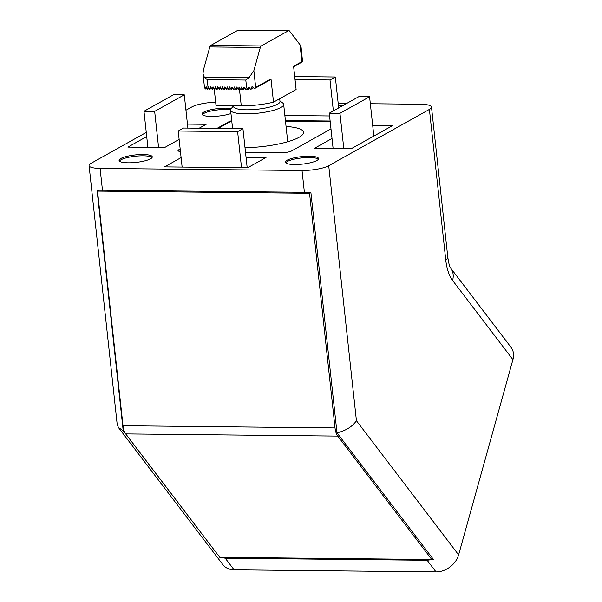 <?xml version="1.0" encoding="UTF-8"?>
<svg xmlns="http://www.w3.org/2000/svg" width="602" height="602" viewBox="0 0 602 602"><rect width="100%" height="100%" fill="white"/><g stroke="black" fill="none" stroke-linecap="round" stroke-linejoin="round"><path stroke-width="0.9" d="M279.922 100.873L282.789 103.055A26.691 6.005 173.8 0 1 283.655 104.357A26.691 6.005 173.8 0 1 245.277 113.868A26.691 6.005 173.8 0 1 230.581 110.121A26.691 6.005 173.8 0 1 231.153 108.669L233.486 105.922M279.689 98.713L279.99 101.482A23.358 5.252 173.8 0 1 246.406 109.805A23.358 5.252 173.8 0 1 233.546 106.531L233.463 105.741M288.832 30.619A3.334 1.52 90.6 0 0 288.448 30.725L261.245 45.94A3.334 1.52 90.6 0 0 260.305 47.475L253.856 70.645L249.085 77.545L204.289 77.086L203.009 73.926L203.378 70.125L209.82 46.948A3.334 1.52 -89.4 0 1 210.768 45.421L237.963 30.205A3.334 1.52 -89.4 0 1 238.354 30.1L288.832 30.619A3.334 1.52 90.6 0 1 289.6 31.086L300.052 44.811L301.075 47.054L302.573 61.743L301.88 61.615L293.588 66.25L296.116 89.525L273.511 102.167A33.366 7.502 173.8 0 1 241.259 105.824L239.43 88.938M253.856 70.645L255.684 87.448L254.533 88.614L270.524 79.667L270.983 78.892L273.511 102.167M214.207 88.863L216.02 105.561L241.259 105.824M255.684 87.448L270.983 78.892M254.533 88.614L252.027 86.59L250.605 89.457L248.837 87.027L247.776 89.683L246.278 87.102L245.368 89.675L247.174 88.667M253.419 87.884L250.605 89.457M249.89 88.502L247.776 89.683M244.788 88.652L242.99 89.653L243.9 87.079L245.368 89.675M242.41 88.622L240.619 89.63L241.522 87.057L242.99 89.653M240.032 88.599L238.242 89.6L239.152 87.027L240.619 89.63M237.662 88.577L235.864 89.578L236.774 87.004L238.242 89.6M235.284 88.554L233.493 89.555L234.396 86.981L235.864 89.578M232.906 88.524L231.115 89.532L232.018 86.959L233.493 89.555M230.536 88.502L228.737 89.502L229.648 86.929L231.115 89.532M205.064 87.862L204.642 88.095L204.484 87.501L203.009 73.926M206.855 88.216L205.47 88.991L204.514 86.101L204.484 87.501M228.158 88.479L226.367 89.48L227.27 86.906L228.737 89.502M209.15 88.283L207.389 89.269L206.08 86.583L205.47 88.991M225.78 88.456L223.989 89.457L224.892 86.884L226.367 89.48M204.123 76.898L207.201 79.645L208.036 87.358L208.262 86.711L209.737 89.307L210.64 86.733L212.107 89.337L213.018 86.763L214.485 89.359L215.396 86.786L216.863 89.382L217.766 86.808L219.233 89.405L220.144 86.831L221.611 89.435L222.522 86.861L223.989 89.457M208.036 87.358L207.389 89.269M211.528 88.306L209.737 89.307M223.41 88.426L221.611 89.435M213.906 88.328L212.107 89.337M221.032 88.404L219.233 89.405M216.276 88.351L214.485 89.359M218.654 88.381L216.863 89.382M249.356 77.365L245.804 80.043L246.639 87.757M302.573 61.743L293.641 66.739M450.597 267.995A20.017 15.374 142.7 0 1 450.695 268.116L511.03 347.309A20.017 15.374 142.7 0 1 512.927 359.627L458.619 554.856A20.017 15.374 142.7 0 1 436.014 571.9L234.08 569.816A20.017 15.374 142.7 0 1 222.951 564.721L118.466 427.586L123.192 430.656L219.662 557.189M215.651 102.197A20.017 4.5 -6.2 0 0 191.835 106.945L185.943 110.241M146.263 132.432L91.158 163.255A20.017 4.5 -6.2 0 0 89.073 165.603A20.017 4.5 -6.2 0 0 100.09 168.41L302.023 170.494A20.017 4.5 -6.2 0 0 328.722 165.716L429.399 109.406A20.017 4.5 -6.2 0 0 431.491 107.058A20.017 4.5 -6.2 0 0 420.467 104.251L370.328 103.732M452.591 280.434A20.017 15.374 142.7 0 0 450.695 268.116L450.695 268.138A20.017 15.374 142.7 0 1 452.584 280.449L512.927 359.627M89.073 165.603L117.187 424.38L118.466 427.586M220.008 557.317L225.231 558.197L234.08 569.816M225.231 558.197L427.157 560.281L433.372 559.363L337 432.868C345.879 430.678 352.358 426.637 356.429 420.73L328.722 165.716M337 432.868L310.873 192.362L97.065 190.149L123.192 430.656M245.006 147.731A43.374 9.76 -6.2 0 0 303.476 132.29A43.374 9.76 -6.2 0 0 286.055 126.45M180.239 149.642L178.756 150.47A6.675 1.497 -6.2 0 0 178.184 150.914M330.189 121.672L285.491 121.213M231.808 121.393A6.675 1.497 -6.2 0 0 229.099 122.319L218.21 128.407M180.434 151.486A6.675 1.497 173.8 0 1 177.996 150.605A6.675 1.497 173.8 0 1 178.689 149.823L180.164 148.995M330.98 128.926L291.534 150.989A6.675 1.497 173.8 0 1 282.631 152.584L245.496 152.201M285.416 120.566L330.122 121.025M217.006 128.392L229.031 121.672A6.675 1.497 173.8 0 1 231.74 120.746M230.95 113.53A16.683 3.755 173.8 0 1 211.189 116.427A16.683 3.755 173.8 0 1 202.001 114.087A16.683 3.755 173.8 0 1 225.991 108.142A16.683 3.755 173.8 0 1 231.258 108.541M150.523 158.808A16.683 3.755 173.8 0 1 132.071 162.713A16.683 3.755 173.8 0 1 119.091 160.456A16.683 3.755 173.8 0 1 120.829 158.507A16.683 3.755 173.8 0 1 139.28 154.601A16.683 3.755 173.8 0 1 152.261 156.859A16.683 3.755 173.8 0 1 150.523 158.808M309.375 156.234A16.683 3.755 173.8 0 1 318.556 158.574A16.683 3.755 173.8 0 1 294.566 164.519A16.683 3.755 173.8 0 1 285.386 162.179A16.683 3.755 173.8 0 1 309.375 156.234M179.125 139.431L164.722 147.49L127.902 147.106L146.715 136.579M187.448 124.11L206.177 124.298L199.187 128.211M246.045 157.265L266.031 157.476L247.67 167.74L164.519 166.882L181.104 157.611M372.676 125.344L392.662 125.555L351.207 148.739L314.387 148.363L332.018 138.498M338.429 105.598L342.771 105.636M329.572 115.96L284.866 115.501M346.624 103.484L338.196 103.401M285.709 162.796A16.683 3.755 173.8 0 1 309.518 157.528A16.683 3.755 173.8 0 1 318.375 159.252M119.414 161.08A16.683 3.755 173.8 0 1 120.972 159.793A16.683 3.755 173.8 0 1 138.001 155.986A16.683 3.755 173.8 0 1 152.08 157.528M202.325 114.704A16.683 3.755 173.8 0 1 226.134 109.436A16.683 3.755 173.8 0 1 230.596 109.715M158.574 147.422L154.661 111.385L184.272 94.823L173.579 94.717L143.968 111.28L154.661 111.385M147.881 147.309L143.968 111.28M187.884 128.091L184.272 94.823M247.181 167.74L242.937 128.662L183.542 128.045L178.215 131.025L237.609 131.642L242.937 128.662M241.522 167.68L237.609 131.642M182.128 167.063L178.215 131.025M369.568 96.741L358.882 96.629L329.271 113.191L339.957 113.304L369.568 96.741L373.842 136.082M333.109 148.551L329.271 113.191M343.802 148.664L339.957 113.304M295.04 79.607L329.994 79.968L335.322 76.988L294.709 76.567M333.357 110.903L329.994 79.968M338.685 107.924L335.322 76.988M310.888 192.527L309.541 193.287L335.028 427.924A13.349 6.088 -89.4 0 0 337.76 436.096L431.784 559.506L432.236 557.873M431.784 559.506L219.76 557.309L125.735 433.907A13.349 6.088 90.6 0 1 123.004 425.734L97.516 191.09L309.541 193.287M98.856 190.337L97.516 191.09M260.305 47.475L209.82 46.948M210.768 45.421L261.245 45.94M207.201 79.645L245.804 80.043M288.448 30.725L237.963 30.205M300.052 44.811L301.88 61.615M450.695 268.138C450.243 266.566 449.611 268.545 447.85 257.679A20.017 4.5 173.8 0 1 445.766 260.019A33.366 15.216 90.6 0 0 452.584 280.449M445.766 260.019L429.399 109.406M356.429 420.73L458.619 554.856M427.157 560.281L436.014 571.9M102.49 190.495L100.09 168.41M304.424 192.587L302.023 170.494M178.689 149.823L178.756 150.47M229.031 121.672L229.099 122.319M337.76 436.096L125.735 433.907M335.028 427.924L123.004 425.734M230.581 110.121L232.583 128.557M283.655 104.357L287.718 141.741M431.491 107.058L447.85 257.679"/></g></svg>
